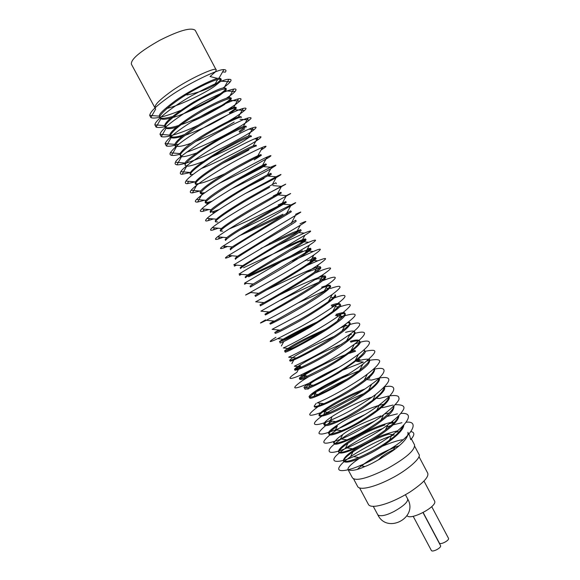 <?xml version="1.0" encoding="UTF-8"?>
<svg xmlns="http://www.w3.org/2000/svg" width="580" height="580" viewBox="0 0 580 580"><rect width="100%" height="100%" fill="white"/><g stroke="black" fill="none" stroke-linecap="round" stroke-linejoin="round"><path stroke-width="0.87" d="M361.92 465.704C369.112 459.788 386.215 450.007 398.938 445.969M381.879 456.46L378.399 459.875M414.758 446.397L418.941 454.314C422.066 457.214 407.595 470.322 390.848 478.688C376.92 485.989 360.876 490.868 357.824 486.816L353.597 478.913M418.97 456.612L427.685 473.084C429.171 476.782 423.19 483.14 409.748 492.173C397.17 499.75 386.258 504.368 377 506.014L376.957 506.021C372.367 506.739 369.54 506.253 368.488 504.557L359.709 488.121M395.567 448.702C387.121 452.61 381.567 456.242 378.914 459.592M407.124 515.656L407.203 515.808C410.647 520.521 437.03 506.782 434.71 501.294L424.009 481.096M413.228 516.367L431.426 550.587C432.716 552.392 441.482 547.817 440.597 545.729L422.979 512.539M423.125 512.466L439.43 543.177C440.691 544.953 449.42 540.444 448.543 538.392L431.716 506.637M222.561 71.934L225.344 72.123C226.541 70.542 226.048 69.709 223.873 69.622C218.617 68.803 187.101 84.078 169.701 96.389C152.815 108.25 150.263 112.672 149.691 115.406L150.822 117.508L155.665 109.141L131.406 64.228C130.638 59.414 140.055 51.461 159.638 40.361C179.169 30.501 191.03 27.144 195.213 30.298L216.18 69.933L215.731 71.478L216.231 71.514M393.689 406.225C394.378 408.066 390.159 412.685 381.031 420.072C369.946 428.228 358.592 434.826 346.97 439.879C338.01 443.294 333.558 444.208 333.609 442.62L333.551 441.851M384.649 413.961L388.346 413.134M380.799 415.882C361.115 423.552 348.413 429.787 342.7 434.594C337.944 437.755 335.044 440.553 333.986 442.989M334.08 443.504C334.544 447.673 365.857 432.782 378.472 423.168C390.492 414.2 393.987 410.734 393.958 405.957M388.803 396.843C388.846 399.41 384.83 403.897 376.753 410.299C362.522 420.362 350.784 427.155 341.54 430.701C333.406 433.934 329.128 434.848 328.7 433.441C327.279 432.412 331.724 428.584 342.019 421.964C355.09 414.453 367.227 408.987 378.435 405.55M379.168 405.34L383.626 404.216M331.18 433.941L334.587 431.433L337.357 426.032C331.709 430.07 328.954 432.658 329.106 433.804M328.7 433.441L329.186 434.34C328.352 436.87 343.868 432.6 365.994 418.753C386.802 405.333 390.594 398.272 389.071 396.72L389.021 396.626M383.989 387.512C383.648 390.565 379.9 394.828 372.73 400.287C355.757 411.901 343.425 418.999 335.748 421.587C329.614 424.219 325.634 425.118 323.807 424.277C323.908 421.812 330.709 416.839 344.215 409.364C356.606 403.02 365.944 398.909 372.229 397.039M326.054 422.11L324.22 424.603M324.278 425.154C326.149 426.104 328.882 426.09 345.122 418.426C362.957 410.132 388.745 390.217 384.192 387.498L384.127 387.375M379.139 378.059L379.124 378.044C378.58 381.459 375.079 385.49 368.626 390.13C359.433 396.974 348.457 404.151 329.759 412.561C323.473 415.193 319.885 416.092 318.978 415.251C318.282 413.061 331.499 404.63 340.445 399.968C348.261 395.763 356.468 392.08 365.059 388.912M361.398 391.348C350.646 395.488 338.995 401.462 326.453 409.255C322.009 412.278 319.638 414.359 319.341 415.512M318.978 415.244L319.37 415.976C322.813 417.361 335.588 411.43 344.708 406.5C355.221 401.346 381.575 384.069 379.378 378.399M374.151 368.532C374.687 370.946 371.388 374.818 364.262 380.147C357.599 385.512 337.937 397.699 323.959 403.665C317.738 406.239 314.469 407.08 314.142 406.188L316.223 403.281M369.757 378.044L367.974 378.501M365.016 379.385L364.574 379.523M314.135 406.188L314.541 406.935C317.13 408.987 342.729 395.944 351.712 389.992C359.636 384.982 375.086 374.847 374.586 369.344M369.112 359.056L369.25 359.252C370.874 360.057 367.669 363.762 359.636 370.373C349.573 378.385 328.091 390.746 318.616 394.552C312.163 397.126 309.024 397.931 309.212 396.966C307.871 396.56 315.223 388.658 348.58 373.94M358.955 370.903C336.183 380.132 321.973 387.092 316.325 391.783C313.048 393.929 310.865 395.756 309.785 397.249M309.212 396.966L309.691 397.865C309.111 401.07 339.945 385.693 353.793 375.804C366.828 366.546 369.489 363.776 369.728 360.165M369.387 359.76C368.532 358.853 365.516 359.02 360.339 360.26L356.512 361.362L363.37 362.094L343.345 369.931M364.131 349.704L364.341 349.986C365.342 351.422 362.268 354.996 355.134 360.709C339.779 372.476 319.116 382.945 313.207 385.272C308.067 387.527 305.087 388.346 304.275 387.73C301.535 387.599 317.579 376.739 339.177 367.205M357.099 360.252L359.904 359.433M332.202 371.301C322.081 376.348 315.034 380.262 311.054 383.039L304.921 387.976M304.275 387.73L304.761 388.643C304.333 390.992 315.491 385.816 338.242 373.121C358.911 359.542 367.771 352.132 364.827 350.9M364.479 350.508L363.631 350.146M350.298 341.294C355.337 339.786 358.411 339.633 359.513 340.851C360.006 342.729 357.135 346.05 350.9 350.82C341.265 357.737 332.782 363.145 325.445 367.038L307.603 376.058C302.985 378.095 300.237 378.914 299.36 378.53C299.178 377.631 303.05 374.883 310.967 370.286M348.769 352.415L355.105 350.371M355.576 351.262L348.819 353.459M345.586 354.67C333.623 359.136 313.49 369.192 305.587 374.455L300.07 378.682M299.36 378.53L299.824 379.392C301.796 379.74 304.66 378.95 319.739 371.352C336.081 363.319 363.834 343.795 359.919 341.627M359.636 341.294C357.758 340.576 354.808 340.873 350.769 342.193M345.557 332.354C351.009 330.803 354.054 330.6 354.699 331.753C354.67 333.899 351.98 336.9 346.623 340.757L329.237 352.314C320.841 357.396 311.685 362.297 301.767 367.017C297.301 369.032 294.887 369.844 294.51 369.46C294.401 368.061 307.741 360.245 316.267 355.888C323.546 352.038 332.064 348.145 341.83 344.208M299.099 368.184L300.324 365.879L295.249 369.518M294.51 369.453L294.901 370.185C297.707 370.598 312.294 363.29 320.812 358.425C330.723 353.162 356.345 337.082 355.083 332.485M354.808 332.159L353.227 331.731M348.507 321.929L349.805 322.502C350.211 323.959 347.645 326.743 342.099 330.854C336.161 335.762 310.373 351.509 296.279 357.998C291.914 359.992 289.703 360.767 289.63 360.325C291.269 358.382 295.321 355.649 301.781 352.118C307.748 348.478 318.521 343.251 334.094 336.443M289.63 360.325L290.043 361.094C291.726 362.014 318.406 347.819 327.881 341.685C336.204 336.414 349.972 327.7 350.262 323.372M349.885 323.002L347.435 322.755M336.037 314.375C341.721 312.548 344.665 312.156 344.882 313.193C345.926 313.715 343.418 316.354 337.357 321.124C326.598 329.527 299.048 345.361 291.08 348.754C286.556 350.777 284.418 351.538 284.671 351.038C284.048 350.973 286.368 349.327 291.617 346.122C298.548 341.859 309.916 336.197 325.714 329.143M321.023 332.115C302.709 340.692 296.293 344.571 290.254 348.123L286.274 350.784M284.671 351.038L285.157 351.958C283.606 354.235 313.396 338.524 328.686 328.338C342.838 318.855 344.926 316.644 345.361 314.106M344.926 313.751C344.114 313.258 341.301 313.751 336.487 315.23M331.209 305.261C335.719 303.572 338.633 303.115 339.952 303.884C340.583 304.775 338.169 307.32 332.717 311.518C313.584 325.489 289.029 337.951 285.563 339.481L279.705 341.743C277.08 342.294 296.358 331.281 316.992 322.074M311.068 325.663C297.931 332.006 289.246 336.531 285.026 339.227L282.126 341.047M279.705 341.743L280.191 342.664C278.806 344.426 288.84 339.256 310.3 327.156C332.572 313.251 342.613 305.798 340.438 304.79L339.952 303.884M339.989 304.457C339.344 303.971 336.581 304.536 331.68 306.153L333.652 306.472M274.768 332.507L275.217 333.355C277.168 332.927 280.531 331.376 294.51 323.821C309.466 315.94 338.611 296.982 335.501 295.466L335.102 294.712C335.385 295.851 333.13 298.185 328.338 301.716C317.97 308.857 308.828 314.614 300.897 318.978L280.133 330.172L274.768 332.507L278.69 330.027M321.625 287.158C326.975 285.295 329.853 284.758 330.252 285.541C330.172 286.796 328.062 288.862 323.93 291.733L305.174 303.818L274.507 321.11L269.888 323.386L273.847 321.037M269.888 323.379L270.28 324.111C272.368 323.488 288.767 314.744 296.851 309.952C306.24 304.652 330.984 289.739 330.644 286.288L330.252 285.541M330.259 286.005C329.15 285.751 326.895 286.208 323.51 287.383M322.886 287.789L322.016 287.905M279.43 294.937C291.109 289.181 308.589 281.199 316.868 278.183C322.574 276.123 325.394 275.471 325.315 276.218C325.598 276.957 323.589 278.849 319.29 281.88C314.44 285.81 282.068 305.138 269.221 311.982L264.973 314.179L268.83 311.946M264.973 314.179L265.394 314.969C266.104 314.781 293.755 299.403 303.804 293.154C312.7 287.615 324.764 280.307 325.786 277.11L325.315 276.218M325.192 276.827L321.675 277.443M322.915 279.147L317.949 278.661L315.527 279.56M312.025 269.048C317.231 266.974 320.008 266.242 320.363 266.851C320.979 267.105 319.014 268.881 314.469 272.172C302.992 280.474 269.41 299.918 264.074 302.63L259.978 304.833L260.471 305.762C258.086 307.183 286.23 291.283 303.123 280.763C318.5 271.085 320.327 269.345 320.849 267.771L320.363 266.851M320.102 267.576L306.776 272.238M312.236 257.948L315.411 257.498C315.759 257.962 313.86 259.659 309.735 262.595C300.875 268.808 284.62 278.443 275.435 283.721L254.975 295.481L255.475 296.402M267.228 289.637C283.272 281.837 305.029 271.723 311.532 269.243M255.468 296.402L282.177 280.887C304.805 267.481 318.036 258.26 315.89 258.397L315.411 257.498M315.099 258.267L307.646 260.775M307.458 248.755L310.539 248.283C310.648 248.863 308.879 250.393 305.247 252.858L253.199 284.019L250.024 286.208L250.466 287.035L269.367 275.826C283.091 268.047 313.106 249.762 310.938 249.03L310.539 248.283M304.5 261L307.168 259.876M310.278 248.914L302.782 251.597L248.566 276.776M283.555 247.936L297.54 241.693C302.789 239.504 305.493 238.619 305.653 239.047C305.508 239.649 303.869 240.946 300.737 242.948L247.776 274.92L245.115 277.023L245.507 277.755C246.848 276 264.93 265.843 272.817 261.087C281.75 255.816 305.515 242.07 306.051 239.808L305.653 239.047M246.928 276.537L302.318 250.719M305.181 239.757L297.931 242.433L243.571 267.735M269.294 243.448L292.748 232.652L300.679 229.644L296.003 233.138L242.621 265.698L240.156 267.743L240.599 268.562C240.287 267.279 268.743 250.734 279.466 244.419C289.108 238.619 299.461 232.667 301.165 230.557L300.679 229.644M299.367 230.891L261.014 248.305M295.691 220.219L237.452 256.273L235.132 258.346L235.632 259.274C232.594 259.898 258.441 243.992 277.044 233.088C293.755 223.198 295.677 221.915 296.184 221.147L295.691 220.219M290.725 210.83L232.123 246.906L230.1 248.929L230.601 249.864C230.086 249.48 233.696 246.587 253.975 234.298C276.109 220.965 293.48 210.779 291.189 211.714L290.725 210.83M287.027 213.44L286.397 213.73M278.117 205.023L285.824 201.564L281.735 204.204L252.3 221.299C245.369 225.468 232.718 232.885 226.707 237.648L225.127 239.62L225.562 240.432C226.57 238.583 232.805 234.233 244.267 227.389C256.911 219.675 287.368 202.159 286.215 202.311L285.824 201.564M244.804 232.457L282.989 214.216M283.468 215.129C277.878 217.79 256.817 228.244 238.887 235.973M280.401 204.987L259.789 215.093C250.923 219.53 240.707 224.163 229.143 228.984M273.318 195.96L280.901 192.256L256.404 206.081C246.246 211.888 226.896 223.525 221.458 228.506L220.19 230.383L220.581 231.115C221.154 228.143 240.758 216.63 248.704 211.845L281.314 193.038L280.901 192.256M222.771 231.123L220.581 231.115M276.377 183.715L275.884 182.787L272.332 184.585L246.609 199.07C230.963 208.438 220.879 215.144 216.362 219.189L215.187 221.024L215.644 221.864C214.281 219.544 243.332 201.811 254.859 195.475L269.599 187.253M217.754 221.966L215.644 221.864M271.368 174.232L270.867 173.304L267.394 174.885C262.08 177.553 245.333 186.963 232.036 195.235C219.399 203.21 212.439 208.046 211.156 209.735L210.141 211.569L210.634 212.498C207.183 212.396 230.042 196.714 250.343 185.332C268.496 175.138 270.954 174.355 271.368 174.239L268.38 176.117L277.45 176.893C282.387 173.899 282.185 173.725 276.834 176.371L245.318 193.51C228.02 203.479 210.692 214.738 207.089 218.341C204.755 220.792 205.146 221.538 208.249 220.603L213.462 218.928M210.729 211.852C211.461 212.084 214.252 211.323 219.081 209.576M215.716 211.838L212.664 212.65M266.343 164.742L265.879 163.872L262.53 165.336C253.417 169.868 232.45 181.852 223.351 187.666C214.832 192.973 209.01 197.193 205.893 200.325L205.073 202.094L205.574 203.029C205.146 202.079 207.227 199.157 226.077 187.195C247.087 174.014 268.583 162.915 266.343 164.742L259.144 169.201L236.604 180.764M205.603 202.42C206.494 202.652 208.64 202.239 212.055 201.173M264.06 178.481L248.827 186.202M209.59 202.855L207.451 203.312L205.574 203.029M236.879 167.932L258.144 156.542M203.333 193.85L200.506 193.546C201.738 190.37 207.966 185.353 219.189 178.495C230.905 170.853 261.421 154.171 261.348 155.302L260.957 154.563L257.868 155.708C249.182 159.754 235.096 167.533 228.005 171.832C220.364 176.4 205.189 185.607 200.6 191.095L200.078 192.741M200.463 193.075L204.936 192.705M252.583 171.586L257.839 168.737M261.348 155.302L254.221 159.906M255.99 145.174L253.185 145.928C249.103 147.537 241.925 151.184 231.652 156.868C220.277 163.045 198.628 176.74 195.467 181.903L195.112 183.447L195.504 184.186C195.293 179.923 216.224 167.112 224.489 162.248C232.667 157.238 254.272 145.812 256.418 145.979L255.99 145.174M195.424 183.751C201.26 184.578 215.55 177.857 224.764 173.775M197.236 184.759L195.504 184.186M211.635 157.049C225.91 150.669 236.72 145.239 244.071 140.751L250.118 136.699M190.53 174.877C188.108 171.578 217.493 152.663 229.956 146.341C241.505 140.048 248.668 136.793 251.444 136.583L250.944 135.64L248.32 136.184C245.202 136.989 235.864 141.803 220.32 150.641C203.051 161.175 193.067 168.461 190.385 172.492L190.066 174.007M190.436 174.355L192.923 174.5M222.894 163.205C232.892 158.521 241.577 154.099 248.943 149.937M239.127 131.413L245.376 126.991M245.898 126.099L243.339 126.491C238.249 127.984 217.246 139.156 203.42 148.299C191.023 156.774 184.933 161.697 185.158 163.074L184.984 164.495L185.484 165.43C181.866 164.662 201.1 149.488 222.901 137.554C242.556 126.875 246.116 126.628 246.391 127.034L245.898 126.099M203.333 161.487C194.344 164.974 188.833 166.496 186.804 166.061L185.484 165.43M244.811 128.84L239.62 132.341M240.888 116.631L238.431 116.943C229.622 119.893 206.835 132.617 197.889 138.663C189.051 144.224 183.077 149.205 179.967 153.599L180.394 155.904C179.988 154.222 181.25 151.213 198.621 139.468C218.109 126.498 243.274 114.673 241.338 117.486L240.888 116.631M180.278 155.375L181.888 155.774M196.439 153.047C188.087 155.955 183.135 157.129 181.591 156.578L176.922 164.814C178.263 165.003 180.96 164.524 185.013 163.393M181.076 156.448L180.394 155.911M229.274 112.81C232.899 110.49 235.067 108.83 235.792 107.815M236.328 108.003L235.929 107.264L233.696 107.365C225.439 109.896 211.004 117.566 203.558 122.032C195.17 126.911 177.364 138.171 174.812 144.376L175.298 146.37C175.718 141.737 183.954 136.003 194.104 129.159C205.03 121.604 235.292 105.806 236.328 108.003L235.067 109.75L229.716 113.644M175.167 145.942C177.705 147.124 183.099 146.189 191.349 143.129M195.525 141.549C214.883 133.342 221.357 129.775 234.182 122.075M227.462 127.296L218.856 131.943M227.81 121.597C234.733 117.675 240.308 113.963 244.535 110.468C246.892 108.337 246.442 107.648 243.194 108.409C232.761 111.28 204.08 126.918 192.749 134.459C181.649 141.353 174.167 147.458 170.303 152.786C169.635 154.12 170.063 154.983 171.578 155.353L176.284 147.073L175.298 146.37M181.061 124.685C190.661 121.626 213.338 111.019 224.417 103.646C228.295 101.065 230.434 99.318 230.847 98.397M231.362 98.629L230.927 97.795L228.933 97.643C225.41 98.216 217.971 101.485 206.611 107.445C193.771 113.97 170.252 129.898 169.751 135.111L170.274 136.967C169.229 131.37 191.378 117.276 200.129 112.346C208.104 107.496 228.476 97.266 231.362 98.629L230.224 100.369L226.7 103.095M170.136 136.561C173.21 137.641 178.002 136.96 184.498 134.509M228.186 114.622C215.303 122.228 207.212 126.998 185.194 135.35M182.192 136.307C176.893 137.917 173.202 138.381 171.107 137.685L170.274 136.967M187.608 111.128C202.152 104.719 212.787 99.136 219.508 94.38C223.612 91.444 225.707 89.596 225.794 88.841M226.352 89.153L225.852 88.203L224.011 87.921C221.198 87.653 211.004 92.401 193.415 102.167C174.79 113.934 165.206 121.756 164.655 125.621L165.264 127.593C161.798 123.417 191.182 103.312 204.74 97.019C216.695 90.857 223.902 88.233 226.352 89.153L225.497 90.857L219.943 95.193C206.871 104.074 180.8 115.638 172.637 117.551M165.409 127.31C166.953 128.361 171.26 127.788 178.335 125.599M224.801 104.371C212.737 111.73 201.978 117.385 192.517 121.329M176.32 127.266C171.847 128.651 168.417 128.992 166.04 128.303L165.264 127.593M186.883 95.011C198.519 92.525 207.734 89.182 214.535 84.984C217.674 82.882 219.748 80.953 220.77 79.213M221.27 79.547L220.77 78.597L218.986 78.228C214.332 78.068 188.812 90.987 175.182 100.847C163.516 109.591 158.289 114.695 159.493 116.159L160.174 118.066C156.643 116.689 171.803 102.326 194.655 89.777C215.731 78.431 221.089 78.59 221.27 79.547L220.668 81.142L230.245 81.809C231.652 80.004 231.188 79.184 228.861 79.344C225.721 78.648 213.244 84.151 191.436 95.845C169.287 108.583 154.476 121.619 154.882 124.845L156.085 127.107C157.919 127.752 160.812 127.6 164.771 126.665M160.007 117.551C160.783 118.864 164.945 118.537 172.477 116.58M170.716 118.088C165.764 119.386 162.494 119.61 160.899 118.762L160.174 118.066M220.154 81.729L215.028 85.92C207.567 91.742 180.684 105.197 166.917 108.438M155.056 108.482C154.592 105.85 155.563 102.747 171.542 91.147C189.363 78.409 217.543 66.069 216.18 69.933M215.513 71.768L210.047 76.517L217.725 78.452M398.54 415.809C397.887 419.209 393.523 423.915 385.439 429.932C377.232 436.218 366.292 442.504 352.625 448.789C344.005 452.277 339.3 453.27 338.495 451.769C338.104 448.384 348.007 441.685 354.119 438.096C360.869 434.043 377.5 425.111 393.008 421.935M393.421 422.711L389.477 423.61M385.011 424.93C372.947 429.164 364.037 432.861 347.935 443.214C342.272 447.086 339.227 450.044 338.785 452.088M338.495 451.762L338.887 452.501C342.207 455.648 366.306 444.004 374.977 438.27C382.713 433.47 399.113 422.508 398.917 415.418M403.325 425.445C401.026 430.433 396.423 435.304 389.528 440.068C382.524 445.592 372.309 451.414 358.897 457.526C350.378 461.114 345.18 462.195 343.302 460.759C343.73 457.533 348.841 452.987 358.629 447.122M373.208 439.343C379.885 435.942 388.049 433.101 397.706 430.802M398.177 431.694L395.712 432.187M391.442 435.812L394.255 434.84L388.897 434.115C378.863 437.204 366.901 443.076 353.01 451.74C346.615 456.213 343.469 459.324 343.577 461.078M343.302 460.759L343.693 461.499C347.435 463.79 358.418 459.222 367.684 454.611C378.051 449.993 404.086 432.948 403.796 424.951M410.625 438.719L411.379 438.893L410.698 439.662L409.726 435.761L407.892 432.303C408.798 436.544 403.948 442.562 393.356 450.37C380.473 458.99 370.975 464.384 364.863 466.537C357.236 470.054 351.647 471.12 348.101 469.742C347.224 467.915 350.856 464.203 359.013 458.62M366.966 453.799L373.636 450.268M382.611 446.114C392.145 442.264 398.757 440.147 402.462 439.778M399.221 445.73C385.309 450.08 364.61 462.086 357.454 469.285M348.101 469.742L352.473 477.927C356.106 481.422 367.727 478.311 387.331 468.589C405.884 458.185 414.961 450.29 414.562 444.911L411.379 438.893M410.908 431.571C414.867 432.281 414.794 434.978 410.698 439.662M150.822 117.508C151.996 118.298 154.976 118.233 159.775 117.319M159.993 117.276C165.061 116.225 171.897 113.963 180.503 110.497M222.829 88.153C226.954 85.166 229.426 83.049 230.245 81.809M165.104 126.592L166.605 126.215M226.135 98.412C230.702 95.403 233.675 93.104 235.052 91.538C236.669 89.487 236.234 88.667 233.762 89.073C227.389 90.458 222.329 92.401 206.306 100.456C190.501 108.228 160.935 127.825 160.007 134.321L161.262 136.641C163.27 137.155 166.105 136.945 169.78 135.995M170.143 135.901C178.995 133.472 188.442 129.869 198.483 125.091M227.621 109.606C233.363 106.111 237.401 103.262 239.743 101.079C241.817 98.97 241.403 98.216 238.489 98.81C228.585 101.319 210.286 110.831 201.021 116.268C190.631 122.162 168.57 135.93 165.097 143.572L166.358 146C168.099 146.465 170.897 146.211 174.754 145.246M175.283 145.109L179.082 144.028M171.578 155.353C173.108 155.679 175.841 155.331 179.778 154.323M186.39 152.308C202.746 146.66 222.727 136.532 232.384 130.978C241.374 125.809 247.051 122.141 249.407 119.987C251.988 117.892 251.539 117.225 248.073 117.994C242.201 119.313 216.485 132.45 198.925 143.797C183.164 154.338 175.37 160.486 175.537 162.248C174.631 163.625 175.088 164.481 176.922 164.814M186.318 163.009C197.012 159.616 210.779 153.685 227.636 145.218C242.542 137.337 251.394 132.124 254.178 129.579C257.049 127.121 256.664 126.505 253.018 127.738C249.429 128.412 238.01 134.053 218.747 144.674C199.078 155.926 182.374 168.222 180.808 171.666C179.844 173.493 180.3 174.355 182.178 174.254L190.334 172.572M201.006 168.671C214.281 163.719 250.589 145.45 258.774 139.193C262.044 136.633 261.732 136.075 257.846 137.518C250.966 140.208 245.789 142.687 231.304 150.423C217.304 157.818 190.189 174.645 185.941 181.061C184.817 182.874 185.281 183.737 187.333 183.657L195.177 181.874M260.964 150.097L263.342 148.589C267.17 145.971 266.887 145.558 262.493 147.334C251.995 151.793 234.182 161.45 225.301 166.714C215.832 172.245 197.062 183.505 191.132 190.255C189.704 192.089 190.131 192.966 192.408 192.886L200.825 190.805M219.465 183.244L247.044 169.773L268.083 157.898C272.223 155.237 271.904 154.932 267.119 157.006C256.244 161.929 229.883 176.675 218.363 183.918C207.611 190.523 200.317 195.707 196.497 199.484C194.59 201.383 194.974 202.246 197.635 202.057L204.61 200.209M231.493 188.95C256.621 176.566 270.382 169.389 272.788 167.403C277.262 164.713 276.979 164.452 271.947 166.612C265.683 169.462 245.144 180.626 228.353 190.842C212.381 200.731 203.536 206.748 201.818 208.887C199.52 211.026 199.919 211.838 203 211.323L208.945 209.532M245.086 193.64C261.718 185.455 272.506 179.873 277.45 176.893M267.626 193.72L281.844 186.383C287.332 183.381 287.252 183.331 281.59 186.209L255.99 200.194C243.477 207.19 219.312 221.473 212.258 227.657C209.655 230.086 210.032 230.825 213.389 229.868L218.261 228.208M278.212 194.923L286.324 195.641C292.429 192.531 292.363 192.683 286.143 196.112L249.436 216.826C240.845 221.886 225.221 230.942 217.594 236.792C214.506 239.257 214.788 239.982 218.442 238.967L223.14 237.314M240.214 229.868C267.989 216.695 276.508 212.135 291.022 204.899C297.431 201.623 297.315 201.942 290.681 205.856L244.426 232.674L223.097 246.058C219.414 248.566 219.61 249.204 223.684 247.957L227.592 246.478M295.532 214.346C299.563 212.505 305.08 209.728 295.445 215.492L228.513 255.425C224.199 258.368 224.38 258.905 229.071 257.027L232.094 255.765M300.034 223.771C309.415 219.581 306.022 221.676 300.273 225.279L233.769 264.85L242.621 265.698M234.972 264.966L234.327 266.14L236.64 265.125M277.776 245.412L304.261 233.117C312.555 229.76 312.779 230.448 304.942 235.175L280.408 249.762C269.163 256.28 248.225 268.236 239.025 274.072L247.776 274.92M240.062 274.166L239.453 275.275L241.563 274.318M290.674 250.495L308.69 242.273C317.586 238.619 317.818 239.583 309.394 245.173L244.557 283.171L253.199 284.019M245.333 282.721L244.499 284.236L246.399 283.352M292.378 260.993L313.309 251.495C322.487 247.464 322.661 248.624 313.831 254.99C303.159 262.196 282.859 274.028 271.251 280.589L250.125 292.48C244.151 295.72 244.028 295.909 249.762 293.052L250.792 292.545M307.154 265.394L317.709 260.848C324.271 258.433 331.115 255.729 318.507 264.668C304.826 274.238 262.559 298.352 255.657 301.796L264.074 302.63M315.129 272.984L321.914 270.236C335.929 265.248 330.404 269.33 323.256 274.492L296.699 290.979L260.92 311.156L269.221 311.982M280.72 300.215C291.16 294.763 303.782 288.818 318.587 282.373M322.567 280.756L326.011 279.444C340.156 274.217 335.878 278.994 327.83 284.454L304.572 299.106C294.51 305.058 276.885 314.868 266.336 320.276C258.702 324.089 258.455 323.952 265.582 319.863M297.815 303.028L325.974 290.217M330.397 288.521C342.649 284.222 343.237 286.23 332.159 294.546C319.355 303.166 307.929 310.199 297.895 315.658L272.107 329.346L280.133 330.172M334.036 298.033L334.863 297.728C343.229 294.538 351.973 293.045 336.458 304.464C324.807 312.62 312.482 320.254 299.483 327.374L277.682 338.655C272.361 341.25 264.813 344.129 275.921 337.321M339.452 306.892C349.726 303.797 356.816 301.644 341.033 314.193C328.091 324.068 293.516 343.664 283.33 347.942L291.08 348.754M339.169 317.702L343.048 316.317L340.061 316.02M344.897 315.708C362.036 311.039 354.416 317.311 345.68 324.068C338.604 329.802 306.668 349.044 288.673 357.186L296.279 357.998M340.264 327.874L347.05 325.416L344.223 325.126M350.219 324.423C365.857 319.776 359.636 327.41 350.124 334.116C343.686 338.8 336.487 343.49 328.519 348.188C318.173 354.38 306.776 360.383 294.343 366.205L301.767 367.017M348.065 335.602L351.393 334.442L349.885 334.29M355.17 333.275C367.923 330.005 367.626 333.688 354.293 344.317C342.374 352.712 331.782 359.339 322.516 364.204L300.346 375.253C290.747 379.537 284.454 380.349 296.909 372.287L298.424 369.445M354.844 343.904L359.346 342.49M360.035 342.301C368.409 339.67 376.891 340.243 358.425 354.351C339.72 368.401 313.628 381.575 306.138 384.467C297.17 388.252 287.781 391.072 302.252 380.734L308.611 376.761M364.95 351.313C375.035 349.464 381.763 348.493 362.841 364.168C350.625 373.716 323.749 388.977 311.721 393.748L318.616 394.552M308.277 388.296L307.806 389.18L310.09 387.665M366.77 361.064L369.315 360.405M369.786 360.289C378.464 358.81 381.437 359.832 378.718 363.341C377.406 365.748 373.614 369.344 367.343 374.114C359.281 380.502 334.972 395.408 317.26 402.853L323.959 403.665M317.093 395.19C322.161 391.681 332.137 386.331 347.014 379.132M373.136 369.445C391.95 364.755 383.126 376.253 371.584 384.272C359.962 392.747 346.651 401.353 323.285 411.749C307.233 417.709 305.435 416.056 317.898 406.783M320.363 405.115L322.813 403.521M366.676 379.566L371.541 380.103L379.11 378.037M379.175 378.022C393.16 375.695 391.95 381.227 375.55 394.617C353.901 410.031 339.481 416.425 329.483 420.768C318.717 425.539 306.182 427.533 321.661 416.266M323.698 414.83C337.857 405.783 351.219 398.721 363.783 393.646M384.591 386.903C393.218 384.671 402.027 387.541 379.429 404.811C364.45 416.121 344.643 426.3 335.508 429.867C327.149 433.086 322.233 434.442 320.747 433.949C317.303 434.145 318.913 431.382 325.583 425.647M327.149 424.473L332.072 421.109M376.623 398.221L379.24 398.525L388.491 396.067M389.774 395.843C396.053 395.074 399.069 395.777 398.822 397.952C400.243 399.837 395.161 405.449 383.568 414.78C372.534 423.197 353.271 434.173 341.185 439.031C316.281 448.137 323.618 440.176 330.035 434.848M334.587 431.433C340.967 426.699 351.204 421.029 365.298 414.403M381.553 407.508L382.735 407.653L393.001 405.021M395.139 404.702C403.629 404.521 406 406.739 402.245 411.365C400.388 414.512 395.582 419.007 387.81 424.857C377.798 432.441 364.233 440.126 347.115 447.92C325.213 457.054 326.272 450.29 334.653 443.947M335.479 443.265L340.039 439.836C345.825 435.254 357.265 429.04 374.354 421.189M387.135 416.425L397.387 413.852M400.686 413.438C417.375 412.097 403.593 427.25 391.71 435.217C381.393 442.518 371.787 448.666 353.677 456.627C336.958 464.043 327.055 462.746 339.344 452.908M339.931 452.422L345.404 448.282C360.564 438.509 372.918 431.955 382.474 428.613M386.831 426.952L390.587 425.655M393.218 424.821L401.94 422.711M406.101 422.254C418.898 420.623 413.605 433.238 395.321 445.766C379.479 456.25 367.684 462.869 359.941 465.61C350.153 470.25 328.933 475.578 343.911 461.767M344.346 461.397L350.61 456.634C365.255 447.187 378.486 440.379 390.304 436.225M381.082 458.352L378.856 459.621M405.442 494.747L407.667 498.938C408.117 501.852 403.651 505.999 394.262 511.364C386.251 515.482 380.784 516.664 377.855 514.924L373.274 506.347M214.535 84.984L217.667 79.503M407.667 498.938C418.55 517.563 387.244 534.347 377.855 514.924M333.609 442.62L334.08 443.497M323.807 424.277L324.271 425.154M393.356 450.37L395.321 445.766M364.863 466.537L359.941 465.61M389.528 440.068L391.71 435.217M358.897 457.526L353.677 456.627M385.439 429.932L387.81 424.857M352.625 448.789L347.115 447.92M381.031 420.072L383.568 414.78M346.97 439.879L341.185 439.031M376.753 410.299L379.429 404.811M341.54 430.701L335.508 429.867M372.73 400.287L375.55 394.617M335.748 421.587L329.483 420.768M368.626 390.13L371.584 384.272M329.759 412.561L323.285 411.749M364.262 380.147L367.343 374.114M359.636 370.373L362.841 364.168M355.134 360.709L358.425 354.351M313.207 385.272L306.138 384.467M350.9 350.82L354.293 344.317M307.603 376.058L300.346 375.253M346.623 340.757L350.124 334.116M342.099 330.854L345.68 324.068M337.357 321.124L341.033 314.193M332.717 311.518L336.458 304.464M285.563 339.481L277.682 338.655M328.338 301.716L332.159 294.546M323.93 291.733L327.83 284.454M274.507 321.11L266.336 320.276M319.29 281.88L323.256 274.492M314.469 272.172L318.507 264.668M309.735 262.595L313.831 254.99M258.658 293.313L250.125 292.48M305.247 252.858L309.394 245.173M300.737 242.948L304.942 235.175M296.003 233.138L300.273 225.279M291.124 223.438L295.445 215.492M237.452 256.273L228.513 255.425M286.31 213.882L290.681 205.856M232.123 246.906L223.097 246.058M281.735 204.204L286.143 196.112M226.707 237.648L217.594 236.792M277.131 194.358L281.59 186.209M221.458 228.506L212.258 227.657M272.332 184.585L276.834 176.371M216.362 219.189L207.089 218.341M267.394 174.885L271.947 166.612M211.156 209.735L201.818 208.887M262.53 165.336L267.119 157.006M205.893 200.325L196.497 199.484M257.868 155.708L262.493 147.334M200.6 191.095L191.132 190.255M253.185 145.928L257.846 137.518M195.467 181.903L185.941 181.061M248.32 136.184L253.018 127.738M190.385 172.492L180.808 171.666M243.339 126.491L248.073 117.994M185.158 163.074L175.537 162.248M238.431 116.943L243.194 108.409M179.967 153.599L170.303 152.786M233.696 107.365L238.489 98.81M174.812 144.376L165.097 143.572M228.933 97.643L233.762 89.073M169.751 135.111L160.007 134.321M224.011 87.921L228.861 79.344M164.655 125.621L154.882 124.845M218.986 78.228L223.873 69.622M159.493 116.159L149.691 115.406M156.085 127.107L160.899 118.762M235.052 91.538L225.497 90.857M161.262 136.641L166.04 128.303M239.743 101.079L230.224 100.369M166.358 146L171.107 137.685M244.535 110.468L235.067 109.75M249.407 119.987L239.989 119.263M254.178 129.579L249.11 129.18M182.178 174.254L186.804 166.061M258.774 139.193L254.468 138.852M187.333 183.657L188.66 181.301M263.342 148.589L261.87 148.465M192.408 192.886L196.954 184.752M268.083 157.898L265.633 157.695M197.635 202.057L202.144 193.988M272.788 167.403L263.654 166.634M203 211.323L204.232 209.105M206.473 205.088L207.451 203.312M208.249 220.603L209.387 218.551M281.844 186.383L272.846 185.593M213.389 229.868L214.499 227.86M218.442 238.967L219.544 236.981M291.022 204.899L283.381 204.211M223.684 247.957L224.656 246.203M229.071 257.027L229.876 255.555M304.261 233.117L298.758 232.609M308.69 242.273L304.072 241.845M302.601 241.708L300.208 241.483M313.309 251.495L309.089 251.096M307.886 250.988L304.928 250.705M317.709 260.848L314.048 260.5M312.75 260.376L309.437 260.058M326.011 279.444L324.329 279.285M328.302 288.318L325.887 288.086M334.863 297.728L334.37 297.685M333.362 297.583L330.68 297.322M338.183 306.921L335.305 306.632M281.394 345.985L283.83 341.453M338.684 315.882L335.472 315.556M291.849 363.602L293.763 360.028M303.942 377.558L305.587 374.455M308.988 386.954L311.054 383.039M313.896 396.387L316.325 391.783M318.79 405.666L320.087 403.194M323.538 414.881L325.699 410.72M328.904 423.226L331.782 417.658M340.039 439.836L342.7 434.594M345.404 448.282L347.935 443.214M350.61 456.634L353.01 451.74"/></g></svg>
